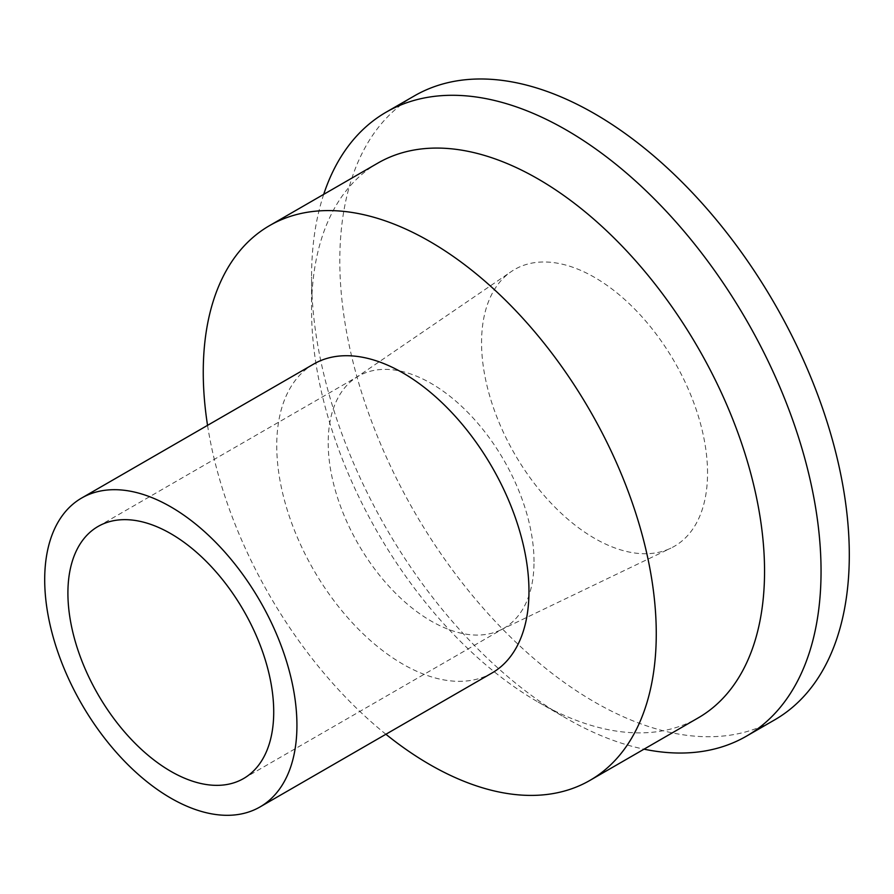 <?xml version="1.0" encoding="UTF-8"?>
<svg xmlns="http://www.w3.org/2000/svg" width="894" height="894" viewBox="0 0 894 894"><rect width="100%" height="100%" fill="white"/><g stroke="black" fill="none" stroke-linecap="round" stroke-linejoin="round"><path stroke-width="0.67" stroke-dasharray="4.47 3.35" d="M414.425 95.859A360.271 208 -120 0 0 414.414 511.86A360.271 208 -120 0 0 774.685 719.86M323.695 194.367A360.271 208 -120 0 0 311.559 277.084A360.271 208 -120 0 0 566.304 718.318A360.271 208 -120 0 0 644.015 749.172M707.545 473.094A159.802 92.261 -120 0 0 635.5 309.894A159.802 92.261 -120 0 0 511.245 271.608A159.802 92.261 -120 0 0 514.653 453.984A159.802 92.261 -120 0 0 670.891 548.134A159.802 92.261 -120 0 0 707.545 473.094M534.02 561.633A145.532 84.025 -120 0 0 470.49 415.174A145.532 84.025 -120 0 0 358.349 376.184A145.532 84.025 -120 0 0 355.231 378.14A145.532 84.025 -120 0 0 358.338 544.234A145.532 84.025 -120 0 0 500.629 629.968A145.532 84.025 -120 0 0 503.881 628.259A145.532 84.025 -120 0 0 534.02 561.633M313.682 364.07A178.353 102.966 -120 0 0 313.682 570.014A178.353 102.966 -120 0 0 492.035 672.981M207.542 425.354A320.32 184.935 -120 0 0 385.895 734.265M377.894 163.077A320.32 184.935 -120 0 0 311.559 309.704A320.32 184.935 -120 0 0 538.054 702.014A320.32 184.935 -120 0 0 698.214 717.882M500.629 629.968L670.891 548.134M355.231 378.14L511.245 271.608M243.581 778.54L503.881 628.259M98.049 526.465L358.349 376.184M538.054 702.014L566.304 718.318M311.559 309.704L311.559 277.084"/><path stroke-width="1.34" d="M644.015 749.172A360.271 208 -120 0 0 746.434 736.164L774.685 719.86A360.271 208 -120 0 0 849.3 554.928A360.271 208 -120 0 0 692.045 192.378A360.271 208 -120 0 0 414.425 95.859L386.174 112.163A360.271 208 -120 0 0 323.695 194.367M746.434 736.164A360.271 208 -120 0 0 821.05 571.244A360.271 208 -120 0 0 663.795 208.682A360.271 208 -120 0 0 386.174 112.163M273.72 711.915A145.532 84.025 -120 0 0 210.191 565.455A145.532 84.025 -120 0 0 98.049 526.465A145.532 84.025 -120 0 0 98.049 694.515A145.532 84.025 -120 0 0 243.581 778.54A145.532 84.025 -120 0 0 273.72 711.915M296.931 725.313A178.353 102.966 -120 0 0 219.075 545.821A178.353 102.966 -120 0 0 81.633 498.047A178.353 102.966 -120 0 0 81.633 703.98A178.353 102.966 -120 0 0 259.986 806.958A178.353 102.966 -120 0 0 296.931 725.313M259.986 806.958L492.035 672.981A178.353 102.966 -120 0 0 528.969 591.336A178.353 102.966 -120 0 0 451.124 411.855A178.353 102.966 -120 0 0 313.682 364.07L81.633 498.047M385.895 734.265A320.32 184.935 -120 0 0 589.917 780.406A320.32 184.935 -120 0 0 656.263 633.768A320.32 184.935 -120 0 0 516.441 311.414A320.32 184.935 -120 0 0 269.597 225.59A320.32 184.935 -120 0 0 207.542 425.354M589.917 780.406L698.214 717.882A320.32 184.935 -120 0 0 764.549 571.244A320.32 184.935 -120 0 0 624.727 248.89A320.32 184.935 -120 0 0 377.894 163.077L269.597 225.59"/></g></svg>
